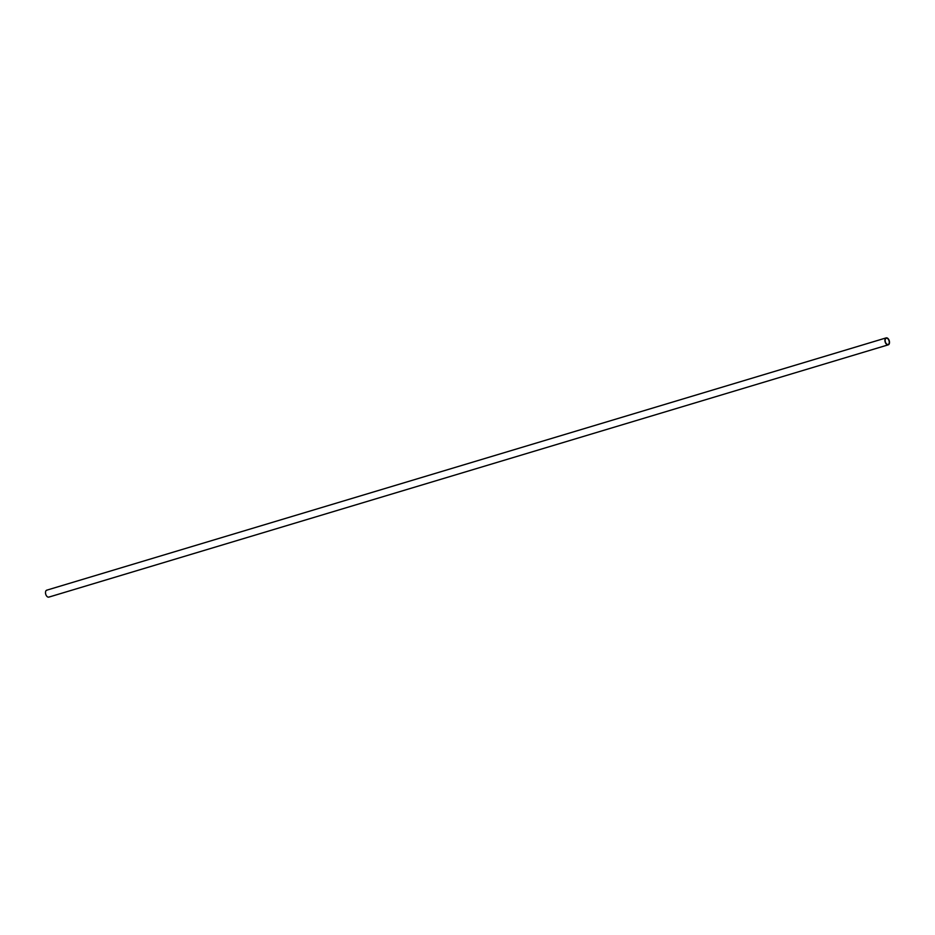 <?xml version="1.0" encoding="UTF-8"?>
<svg xmlns="http://www.w3.org/2000/svg" width="935" height="935" viewBox="0 0 935 935"><rect width="100%" height="100%" fill="white"/><g stroke="black" fill="none" stroke-linecap="round" stroke-linejoin="round"><path stroke-width="1.4" d="M887.783 344.524A3.261 1.928 73.3 0 0 888.145 344.477A3.261 1.928 73.3 0 0 889.127 341.1A3.261 1.928 73.3 0 0 886.637 338.19A3.261 1.928 73.3 0 0 886.275 338.236A3.261 1.928 73.3 0 0 885.281 341.614A3.261 1.928 73.3 0 0 887.783 344.524M47.147 590.125A3.623 2.139 73.3 0 0 46.75 590.172A3.623 2.139 73.3 0 0 45.651 593.924A3.623 2.139 73.3 0 0 48.433 597.161A3.623 2.139 73.3 0 0 48.83 597.114A3.623 2.139 73.3 0 0 49.204 596.927M886.567 337.839A3.623 2.139 73.3 0 0 886.17 337.886A3.623 2.139 73.3 0 0 885.071 341.649A3.623 2.139 73.3 0 0 887.853 344.875A3.623 2.139 73.3 0 0 888.25 344.828A3.623 2.139 73.3 0 0 889.349 341.076A3.623 2.139 73.3 0 0 886.567 337.839M46.75 590.172L886.17 337.886M48.83 597.114L888.25 344.828"/></g></svg>
